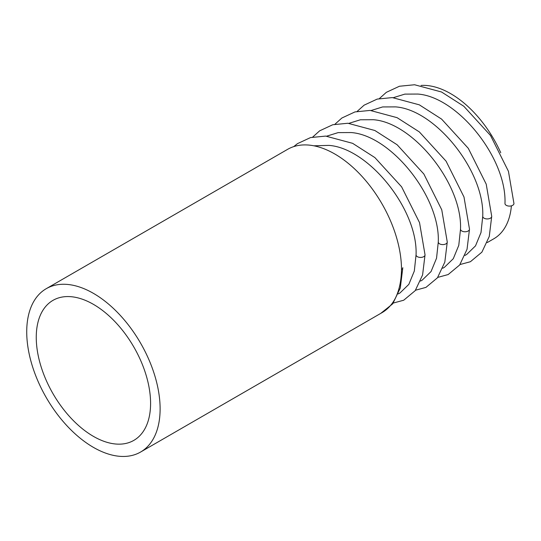 <?xml version="1.0" encoding="UTF-8"?>
<svg xmlns="http://www.w3.org/2000/svg" width="541" height="541" viewBox="0 0 541 541"><rect width="100%" height="100%" fill="white"/><g stroke="black" fill="none" stroke-linecap="round" stroke-linejoin="round"><path stroke-width="0.81" d="M459.999 264.542L470.4 261.722L481.896 252.153L489.274 236.444L491.722 216.339A4.49 2.59 180 0 1 487.231 218.936A4.49 2.59 180 0 1 482.741 216.339L481.003 232.529L475.505 245.878L466.714 254.419L464.996 255.413M393.429 97.651L404.837 94.114L417.814 94.053C457.578 96.859 506.924 158.276 504.969 203.511A4.49 2.59 0 0 0 509.46 206.101A4.49 2.59 0 0 0 513.95 203.511L508.445 171.321L490.518 135.493L463.813 106.259L441.544 91.997L414.575 84.754L399.434 86.249L386.335 92.335L379.397 98.557M437.77 277.377L448.171 274.551L459.667 264.982L467.045 249.279L469.493 229.174A4.49 2.59 0 0 1 465.003 231.771A4.49 2.59 0 0 1 460.513 229.174L458.775 245.364L453.277 258.713L444.486 267.254L442.768 268.241M348.972 123.321L360.38 119.777L373.358 119.717C413.128 122.53 462.467 183.94 460.513 229.174M393.314 303.041L403.714 300.221L415.211 290.652L422.589 274.943L425.037 254.845A4.49 2.59 0 0 1 420.546 257.435A4.49 2.59 0 0 1 416.056 254.845L414.318 271.027L408.827 284.377L400.029 292.918L398.311 293.912M326.744 136.149L338.152 132.613L351.129 132.552C390.9 135.358 440.239 196.775 438.284 242.01A4.49 2.59 0 0 0 442.775 244.6A4.49 2.59 0 0 0 447.265 242.01L441.76 209.827L423.84 173.992L397.128 144.765L374.859 130.496L347.89 123.253L332.749 124.748L319.65 130.834L312.712 137.056M438.284 242.01L436.546 258.199L431.055 271.548L422.257 280.082L420.54 281.077M487.225 242.578L493.825 238.77A86.235 49.786 -120 0 0 511.401 205.844M500.75 152.745A86.235 49.786 -120 0 0 421.047 85.444M93.424 436.371A80.846 46.675 -120 0 0 133.843 440.374A80.846 46.675 -120 0 0 133.843 347.024A80.846 46.675 -120 0 0 52.998 300.35A80.846 46.675 -120 0 0 40.609 365.134A80.846 46.675 -120 0 0 93.424 436.371M371.2 110.486L382.609 106.942L395.586 106.888C435.356 109.695 484.695 171.112 482.741 216.339M313.875 145.799L328.901 145.387C368.671 148.193 418.017 209.61 416.056 254.845M140.579 452.046L381.96 312.684A94.317 54.452 -120 0 0 395.16 298.605C399.17 290.767 401.28 281.09 401.496 269.567A94.317 54.452 -120 0 0 401.496 269.506A94.317 54.452 -120 0 0 360.32 174.594A94.317 54.452 -120 0 0 287.643 149.323L46.262 288.678A94.317 54.452 -120 0 0 31.804 364.262A94.317 54.452 -120 0 0 93.424 447.373A94.317 54.452 -120 0 0 140.579 452.046A94.317 54.452 -120 0 0 140.579 343.136A94.317 54.452 -120 0 0 46.262 288.678M401.496 269.506A4.49 2.59 0 0 0 402.808 267.673L400.299 288.001L392.739 303.805L380.675 313.428M469.493 229.174L463.989 196.992L446.061 161.157L419.356 131.93L397.087 117.668L370.118 110.418L354.977 111.919L341.878 118.006L334.94 124.227M447.265 242.01L444.817 262.108L437.439 277.817L425.943 287.386L415.542 290.213M425.037 254.845L419.539 222.655L401.611 186.828L374.899 157.593L352.631 143.331L325.662 136.089L310.52 137.583L297.422 143.669L293.729 146.618M491.722 216.339L486.217 184.156L468.29 148.322L441.584 119.094L419.316 104.832L392.347 97.59L377.205 99.084L364.107 105.17L357.168 111.392"/></g></svg>
